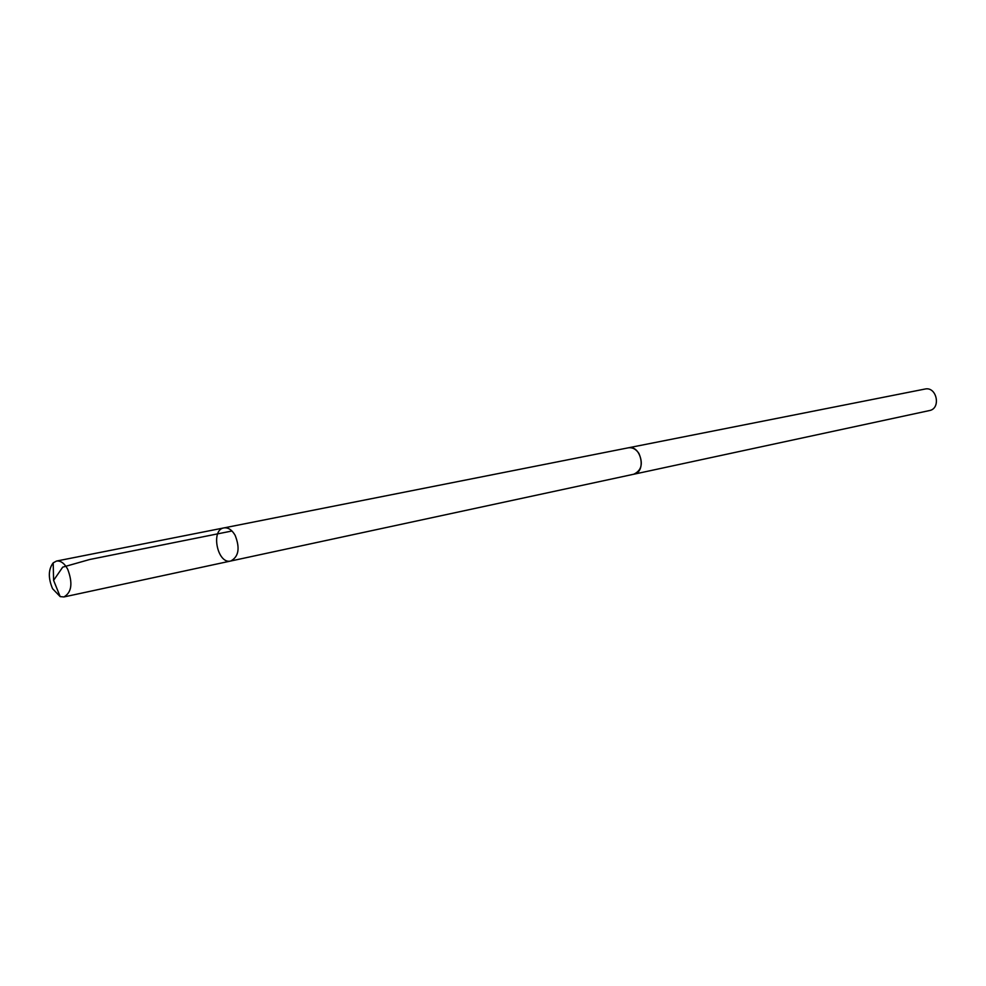<?xml version="1.0" encoding="UTF-8"?>
<svg xmlns="http://www.w3.org/2000/svg" width="986" height="986" viewBox="0 0 986 986"><rect width="100%" height="100%" fill="white"/><g stroke="black" fill="none" stroke-linecap="round" stroke-linejoin="round"><path stroke-width="1.48" d="M627.922 447.903L628.304 447.817C632.433 447.225 635.958 449.074 638.879 453.375C643.316 463.519 641.615 470.47 633.764 474.229L230.761 561.009C238.723 556.696 240.177 548.117 235.112 535.275C231.895 529.79 228.16 527.337 223.921 527.904C210.326 529.815 217.524 564.645 230.761 561.009C238.723 556.696 240.177 548.117 235.112 535.275C231.895 529.79 228.16 527.337 223.921 527.904L56.498 561.059C60.676 560.529 64.41 563.252 67.701 569.242C72.952 583.219 71.695 592.45 63.917 596.949L60.171 596.604L52.566 588.704C48.067 578.006 48.277 569.39 53.195 562.858L56.498 561.059M223.921 527.904L628.304 447.817C641.122 444.575 646.816 472.134 633.764 474.241L633.369 474.315M628.304 447.817L924.917 389.063C936.762 386.155 941.396 408.561 929.367 410.583L633.764 474.241M231.956 530.998L89.775 559.481L62.71 567.147L53.601 580.372L60.171 596.604M230.761 561.009L63.917 596.949M53.601 580.372L53.195 562.858"/></g></svg>
